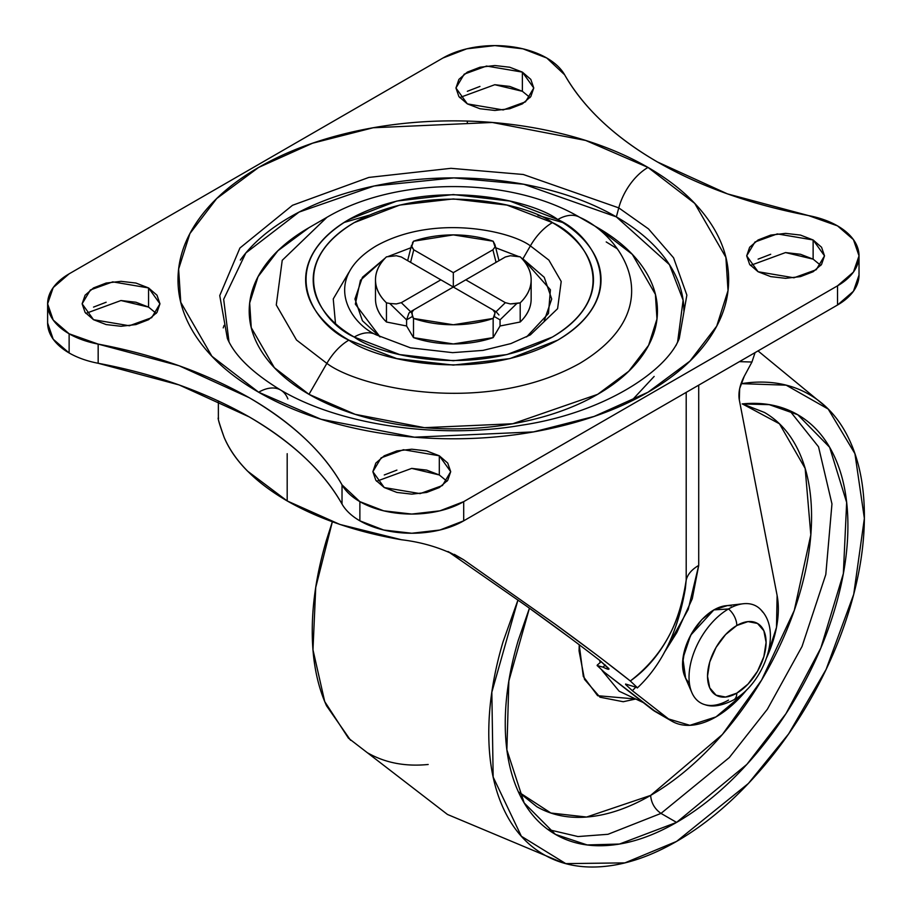 <?xml version="1.0" encoding="UTF-8"?>
<svg xmlns="http://www.w3.org/2000/svg" width="912" height="912" viewBox="0 0 912 912"><rect width="100%" height="100%" fill="white"/><g stroke="black" fill="none" stroke-linecap="round" stroke-linejoin="round"><path stroke-width="1.37" d="M728.494 700.097A55.803 32.216 -60 0 1 690.84 689.894A55.803 32.216 -60 0 1 728.494 608.965A14.683 8.482 60 0 1 736.805 625.507A41.416 23.906 -60 0 1 766.091 642.413A41.416 23.906 -60 0 1 736.805 693.143A14.683 8.482 60 0 1 733.784 699.846A14.683 8.482 -120 0 0 736.805 693.143A41.416 23.906 -60 0 1 707.518 676.237A41.416 23.906 -60 0 1 736.805 625.507A14.683 8.482 -120 0 0 728.494 608.965A55.803 32.216 120 0 0 692.014 658.213A55.803 32.216 120 0 0 700.678 702.901M688.982 682.507A44.392 25.627 -60 0 1 685.835 646.277A44.392 25.627 -60 0 1 713.959 609.889L728.494 608.965L713.959 609.889A44.392 25.627 120 0 0 684 674.264M729.258 605.659A44.392 25.627 120 0 0 713.959 609.889A44.392 25.627 -60 0 1 731.173 605.887M762.717 612.089A55.803 32.216 120 0 0 728.494 608.965A55.803 32.216 -60 0 1 747.726 603.641M736.805 625.507L725.599 634.558L716.091 647.372L709.741 662.009L707.518 676.237L709.741 687.887L716.091 695.195L725.599 697.03L736.805 693.143L748.011 684.091L757.507 671.278L763.857 656.64L766.091 642.413L763.857 630.762L757.507 623.455L748.011 621.608L736.805 625.507M375.493 279.836A77.828 44.939 180 0 1 386.46 256.842C379.153 263.921 375.493 271.582 375.493 279.836C375.493 288.078 379.153 295.739 386.46 302.83A77.828 44.939 180 0 1 375.493 279.836L375.493 299.011A77.828 44.939 0 0 0 386.46 322.004L386.46 302.83L389.777 303.479L406.592 319.85L412.361 316.521L413.501 318.436L413.501 337.622A77.828 44.939 0 0 0 493.153 337.622L493.153 318.436A77.828 44.939 180 0 1 413.501 318.436L453.321 324.763L493.153 318.436L495.056 312.736L492.89 309.863L453.321 287.029L413.763 309.863L411.586 312.736L413.501 318.436L413.501 337.622L453.321 343.949L493.153 337.622L500.05 325.994L520.193 322.004A77.828 44.939 0 0 0 531.149 299.011L531.149 279.836A77.828 44.939 180 0 1 520.193 302.83L520.193 322.004C527.501 314.925 531.149 307.264 531.149 299.011M406.592 325.994L413.501 337.622L406.592 325.994L386.46 322.004L406.592 325.994L406.592 319.85L406.592 325.994M516.865 256.181L520.193 256.842A77.828 44.939 180 0 1 531.149 279.836C531.149 271.582 527.501 263.921 520.193 256.842L510.31 255.736L505.351 256.99L465.781 279.836L505.351 302.67L510.31 303.924L520.193 302.83C527.501 295.739 531.149 288.078 531.149 279.836M412.361 243.151L413.501 241.224A77.828 44.939 180 0 1 493.153 241.224L453.321 234.897L413.501 241.224L411.586 246.924L413.763 249.797L453.321 272.642L492.89 249.797L495.056 246.924L493.153 241.224L494.977 244.758L495.056 246.924L492.89 249.797L453.321 272.642L413.763 249.797L410.582 262.348L413.763 249.797L411.494 245.909M401.291 256.979L440.861 279.836L401.303 302.67L396.332 303.924L389.777 303.479L396.332 303.924L401.303 302.67L440.861 279.836L401.303 256.99L396.332 255.736L386.46 256.842L396.332 255.736M375.493 299.011C375.493 307.264 379.153 314.925 386.46 322.004L386.46 302.83L389.777 303.479L406.592 319.85L408.964 313.055L410.582 311.699L401.303 302.67L410.582 311.699L413.763 309.863L453.321 287.029L440.861 279.836L496.071 311.699L505.351 302.67L465.781 279.836L453.321 287.029L453.321 272.642L453.321 287.029L505.351 256.99L510.31 255.736M496.071 262.348L492.89 249.797L496.071 262.348M520.193 302.83L520.193 322.004L500.05 325.994L493.153 337.622L493.153 318.436L494.293 316.521L500.05 319.85L500.05 325.994L500.05 319.85L516.865 303.479L520.193 302.83M516.865 303.479L510.31 303.924L505.351 302.67L496.071 311.699L492.89 309.863L495.056 312.736L494.293 316.521L500.05 319.85L516.865 303.479M498.955 314.982L496.071 311.699L492.89 309.863M410.582 311.699L413.763 309.863L408.964 313.055L406.592 319.85L412.361 316.521L412.042 311.528M631.093 401.234L654.155 376.428M616.82 248.509L606.206 241.931M677.65 341.726L683.122 300.208L669.442 264.651L616.352 216.885L618.769 207.879A44.05 25.433 -60 0 1 648.01 167.432L585.709 140.459L492.263 122.47L373.156 127.76L312.554 143.218L258.643 167.432L216.703 198.554L189.924 233.552L178.627 269.051L180.77 302.317L211.915 356.261L258.643 392.228C284.453 407.14 314.23 418.619 347.962 426.691C381.695 434.762 416.818 438.786 453.321 438.786C489.835 438.786 524.959 434.762 558.691 426.691C592.424 418.619 622.189 407.14 648.01 392.228C673.831 377.329 693.724 360.137 707.689 340.666C721.666 321.184 728.654 300.914 728.654 279.836C728.654 258.757 721.666 238.477 707.689 219.005C693.724 199.523 673.831 182.332 648.01 167.432C622.189 152.521 592.424 141.041 558.691 132.97C524.959 124.91 489.835 120.874 453.321 120.874C416.818 120.874 381.695 124.91 347.962 132.97C314.23 141.041 284.453 152.521 258.643 167.432C232.822 182.332 212.929 199.523 198.953 219.005C184.988 238.477 178 258.757 178 279.836C178 300.914 184.988 321.184 198.953 340.666C212.929 360.137 232.822 377.329 258.643 392.228A44.05 25.433 -60 0 1 280.554 389.983A44.05 25.433 120 0 0 258.643 392.228L320.933 419.212L414.39 437.19L533.486 431.9L594.1 416.442L648.01 392.228L689.939 361.106L716.718 326.12L728.015 290.609L725.884 257.355L694.739 203.399L648.01 167.432A44.05 25.433 120 0 0 618.769 207.879L648.455 228.866L673.569 257.8L686.861 295.123L679.269 338.477C666.25 371.617 603.083 413.113 521.527 425.22C437.224 439.88 338.534 424.513 280.668 390.051C252.544 372.928 234.783 355.748 227.373 338.477L219.746 295.591L239.924 248.007L292.501 205.291L368.836 177.43L450.95 168.321L523.26 174.488L618.769 207.879L616.352 216.885L523.819 184.27L453.891 177.897L374.137 186.002L299.022 212.108L245.841 252.966L223.668 299.284L228.992 341.726M579.701 217.307L579.781 217.352C510.321 176.335 396.378 176.312 326.861 217.352L282.23 260.308L276.279 304.973L296.514 340.016L326.861 363.375A44.05 25.433 -60 0 1 348.886 340.13C314.15 324.911 273.019 264.993 348.886 219.541C427.614 175.731 531.411 199.477 557.756 219.541C592.504 234.749 633.635 294.679 557.756 340.13C479.039 383.929 375.242 360.183 348.886 340.13A44.05 25.433 120 0 0 326.861 363.375C358.769 387.668 484.454 416.419 579.781 363.375C671.665 308.347 621.859 235.775 579.781 217.352A44.05 25.433 120 0 0 557.756 219.541C571.607 227.533 582.278 236.755 589.768 247.198C597.269 257.651 601.019 268.527 601.019 279.836C601.019 291.145 597.269 302.02 589.768 312.463C582.278 322.905 571.607 332.128 557.756 340.13L509.842 358.61L453.321 365.096L396.8 358.61L348.886 340.13C335.046 332.128 324.376 322.905 316.874 312.463C309.385 302.02 305.634 291.145 305.634 279.836C305.634 268.527 309.385 257.651 316.874 247.198C324.376 236.755 335.046 227.533 348.886 219.541L396.8 201.05L453.321 194.564L509.842 201.05L557.756 219.541A44.05 25.433 -60 0 1 579.781 217.352L579.781 217.352C621.859 235.775 671.665 308.347 579.781 363.375C484.454 416.419 358.769 387.668 326.861 363.375L308.986 394.337L355.178 414.333L424.456 427.671L512.749 423.749L597.656 394.337L628.744 371.264L648.603 345.317L656.971 318.995L655.397 294.348L632.301 254.345L597.656 227.681L579.781 217.352L597.656 227.681C616.797 238.727 631.549 251.473 641.911 265.905C652.262 280.349 657.449 295.374 657.449 311.003C657.449 326.633 652.262 341.669 641.911 356.102C631.549 370.546 616.797 383.291 597.656 394.337C578.516 405.384 556.445 413.9 531.434 419.885C506.434 425.858 480.396 428.857 453.321 428.857C426.257 428.857 400.22 425.858 375.208 419.885C350.208 413.9 328.126 405.384 308.986 394.337C289.845 383.291 275.105 370.546 264.742 356.102C254.38 341.669 249.204 326.633 249.204 311.003C249.204 295.374 254.38 280.349 264.742 265.905C275.105 251.473 289.845 238.727 308.986 227.681L277.898 250.754L258.05 276.689L249.671 303.012L251.256 327.67L274.352 367.673L308.986 394.337L326.861 363.375L296.514 340.016L276.279 304.973L282.23 260.308L326.941 217.307M376.462 334.978L376.257 334.852A44.05 25.433 120 0 0 354.232 337.041C379.232 356.079 477.717 378.605 552.41 337.041C624.401 293.915 585.379 237.063 552.41 222.619A44.05 25.433 120 0 0 530.385 245.875L548.876 260.114L561.211 281.466L557.585 308.689L530.351 334.875M820.8 265.449L813.128 259.145L813.128 239.97L824.516 255.85L816.251 269.701L793.93 277.795L758.089 271.742L770.708 276.61L785.608 278.32L800.497 276.61L813.128 271.742L821.552 264.446L824.516 255.85L821.552 247.255L813.128 239.97L800.497 235.091L785.608 233.381L770.708 235.091L758.089 239.97L749.653 247.255L746.689 255.85L749.653 264.446L758.089 271.742L746.689 255.85L754.965 241.999L777.286 233.905L813.128 239.97L813.128 259.145L785.528 252.567L750.416 265.449M467.343 123.063L467.343 121.068L467.343 123.063M530.054 97.584L522.371 91.291L522.371 72.105L533.771 87.997L525.506 101.836L503.185 109.942L467.343 103.877L479.963 108.745L494.863 110.455L509.751 108.745L522.371 103.877L530.807 96.592L533.771 87.997L530.807 79.39L522.371 72.105L509.751 67.237L494.863 65.527L479.963 67.237L467.343 72.105L458.907 79.39L455.943 87.997L458.907 96.592L467.343 103.877L455.943 87.997L464.219 74.146L486.541 66.04L522.371 72.105L522.371 91.291L494.783 84.713L459.671 97.584M156.237 313.409L148.565 307.105L148.565 287.93L159.953 303.81L151.688 317.661L129.367 325.755L93.526 319.702L106.145 324.569L121.045 326.279L135.934 324.569L148.565 319.702L157.001 312.406L159.953 303.81L157.001 295.214L148.565 287.93L135.934 283.051L121.045 281.341L106.145 283.051L93.526 287.93L85.09 295.214L82.126 303.81L85.09 312.406L93.526 319.702L82.126 303.81L90.402 289.959L112.723 281.865L148.565 287.93L148.565 307.105L120.965 300.527L85.853 313.409M446.983 481.262L439.31 474.97L439.31 455.783L450.699 471.675L442.434 485.526L420.113 493.62L384.271 487.555L396.902 492.434L411.791 494.144L426.679 492.434L439.31 487.555L447.746 480.271L450.699 471.675L447.746 463.079L439.31 455.783L426.679 450.916L411.791 449.206L396.902 450.916L384.271 455.783L375.835 463.079L372.871 471.675L375.835 480.271L384.271 487.555L372.871 471.675L381.148 457.824L403.469 449.73L439.31 455.783L439.31 474.97L411.711 468.392L376.599 481.262M859.024 255.85L859.024 275.036L853.438 291.259L837.524 305.007L463.706 520.832L439.892 530.02L411.791 533.246L383.69 530.02L359.875 520.832L359.875 501.646A73.427 42.397 180 0 0 463.706 501.646L463.706 520.832L463.706 501.646L837.524 285.832L837.524 305.007L837.524 285.832A73.427 42.397 180 0 0 858.979 254.231A73.427 42.397 180 0 0 837.524 225.88A73.427 42.397 180 0 0 808.477 215.574C750.872 204.539 700.53 186.675 657.461 161.983L727.502 193.903L808.477 215.574L837.524 225.88L853.438 239.628L859.024 255.85L853.438 272.072L837.524 285.832L463.706 501.646L439.892 510.834L411.791 514.06L383.69 510.834L359.875 501.646A73.427 42.397 180 0 1 342.023 484.876L342.023 504.062A73.427 42.397 0 0 0 359.875 520.832L359.875 501.646L342.023 484.876C332.686 468.449 320.18 452.865 304.494 438.125C288.808 423.396 270.374 409.91 249.193 397.689L179.14 365.758L98.165 344.098L69.13 333.792A73.427 42.397 180 0 1 47.618 303.81A73.427 42.397 180 0 1 69.13 273.839L442.936 58.015L466.762 48.826L494.863 45.6L522.952 48.826L546.778 58.015L564.631 74.784C573.967 91.223 586.473 106.807 602.159 121.535C617.846 136.264 636.28 149.75 657.461 161.983C614.688 137.108 583.748 108.049 564.631 74.784A73.427 42.397 180 0 0 546.778 58.015A73.427 42.397 180 0 0 442.936 58.015L69.13 273.839L53.204 287.588L47.618 303.81L53.204 320.032L69.13 333.792L69.13 352.967L69.13 333.792A73.427 42.397 180 0 0 98.165 344.098C154.367 354.631 204.71 372.495 249.193 397.689C292.82 423.362 323.76 452.432 342.023 484.876L342.023 504.062C323.76 471.618 292.82 442.548 249.193 416.875C204.71 391.681 154.367 373.817 98.165 363.272L98.165 344.098L98.165 363.272A73.427 42.397 180 0 1 69.13 352.967A73.427 42.397 0 0 0 98.165 363.272L179.14 384.944L249.193 416.875C270.374 429.096 288.808 442.582 304.494 457.311C320.18 472.051 332.686 487.635 342.023 504.062A73.427 42.397 180 0 0 359.875 520.832A73.427 42.397 0 0 0 463.706 520.832L837.524 305.007A73.427 42.397 0 0 0 858.979 273.418M47.618 322.996A73.427 42.397 0 0 0 69.13 352.967L53.204 339.218L47.618 322.996L47.618 303.81M376.268 334.864C350.63 323.635 320.272 279.414 376.268 245.875C434.351 213.556 510.937 231.078 530.385 245.875L522.895 258.848L521.311 257.948L522.895 258.848L530.385 245.875L548.876 260.114L561.211 281.466L557.585 308.689L530.385 334.852L510.857 343.596L483.029 350.39L452.614 352.648L410.457 347.825L376.257 334.864C350.63 323.635 320.272 279.414 376.268 245.875C434.351 213.556 510.937 231.078 530.385 245.875A44.05 25.433 -60 0 1 552.41 222.619L506.947 205.086L453.321 198.93L399.695 205.086L354.232 222.619C341.099 230.212 330.965 238.955 323.863 248.873C316.749 258.78 313.192 269.108 313.192 279.836C313.192 290.563 316.749 300.88 323.863 310.798C330.965 320.705 341.099 329.449 354.232 337.041L399.695 354.574L453.321 360.742L506.947 354.574L552.41 337.041C565.554 329.449 575.677 320.705 582.791 310.798C589.904 300.88 593.461 290.563 593.461 279.836C593.461 269.108 589.904 258.78 582.791 248.873C575.677 238.955 565.554 230.212 552.41 222.619C527.41 203.593 428.925 181.066 354.232 222.619C282.241 265.745 321.263 322.609 354.232 337.041A44.05 25.433 -60 0 1 376.268 334.864M495.74 247.756L518.643 256.534L495.433 247.676M410.913 247.756L388.022 256.534L410.913 247.756M380.042 336.927L362.429 320.75L354.939 299.011L362.429 277.282L385.343 257.948L360.457 280.258L355.338 304.118L380.076 336.938M227.373 338.477L219.746 295.591L239.924 248.007L292.501 205.291L368.836 177.43L450.95 168.321L523.26 174.488L618.769 207.879L648.455 228.866L673.569 257.8L686.861 295.123L679.269 338.477L675.963 345.568M683.875 311.003C683.875 293.356 678.026 276.37 666.33 260.068C654.622 243.755 637.967 229.368 616.352 216.885C594.727 204.402 569.795 194.78 541.557 188.032C513.308 181.271 483.896 177.897 453.321 177.897C422.746 177.897 393.346 181.271 365.096 188.032C336.847 194.78 311.915 204.402 290.301 216.885C268.675 229.368 252.02 243.755 240.323 260.068M544.225 320.75L551.714 299.011L544.225 277.282L522.895 258.848L550.403 289.765L548.477 313.466L526.577 336.938M348.92 272.323L333.245 298.942L335.502 323.635M537.932 215.323L562.658 222.505M343.995 222.505L368.71 215.323M813.128 259.145L800.497 254.277L785.494 252.567M770.708 254.277L758.089 259.145M522.371 91.291L509.751 86.423L494.749 84.713M479.963 86.423L467.343 91.291M148.565 307.105L135.934 302.237L120.931 300.527M106.145 302.237L93.526 307.105M439.31 474.97L426.679 470.102L411.677 468.392M396.902 470.102L384.271 474.97M280.554 389.983A44.05 25.433 -60 0 1 287.884 398.92M676.579 841.411L624.891 862.877L565.782 863.618L521.368 836.27L493.164 777.07L491.842 692.162L517.959 600.005L503.071 641.74C493.54 673.808 488.775 704.224 488.775 732.986C488.775 761.737 493.54 786.646 503.071 807.713C512.601 828.78 526.167 844.398 543.78 854.567C561.382 864.736 581.696 868.68 604.702 866.4C627.718 864.12 651.67 855.787 676.579 841.411C701.476 827.036 725.439 807.701 748.444 783.408C771.449 759.126 791.764 731.732 809.377 701.225C826.979 670.719 840.556 639.437 850.087 607.369C859.617 575.301 864.382 544.886 864.382 516.124C864.382 487.373 859.617 462.452 850.087 441.385C840.556 420.318 826.979 404.711 809.377 394.543C791.764 384.374 771.449 380.429 748.444 382.709L741.034 383.644L786.167 385.172L828.21 409.066L854.932 453.674L864.371 518.381L853.712 594.339L826.112 669.408L788.629 733.886L748.399 783.465L676.579 841.411M350.584 740.293L326.542 705.797C317.011 684.741 312.246 659.821 312.246 631.07C312.246 602.308 317.011 571.892 326.542 539.824L332.356 521.778L315.734 587.442L312.976 649.8L324.718 701.579L348.407 738.127L447.473 814.462L562.818 862.82M518.426 791.969L536.803 806.687C551.897 815.396 569.305 818.782 589.027 816.833C608.737 814.872 629.269 807.736 650.621 795.412C651.282 803.027 654.736 809.024 660.995 813.401L676.579 822.396C699.299 809.275 721.153 791.639 742.14 769.477C763.127 747.316 781.664 722.327 797.726 694.499C813.789 666.672 826.169 638.138 834.868 608.874C843.566 579.622 847.909 551.874 847.909 525.631C847.909 499.4 843.566 476.668 834.868 457.459C826.169 438.239 813.789 423.989 797.726 414.709C781.664 405.441 763.127 401.839 742.14 403.925L769.261 404.654L797.726 414.709L829.624 447.256L846.655 502.444L843.349 573.602L820.834 647.999L785.984 713.64L746.917 764.336L676.579 822.396L660.995 813.401L729.292 757.576L767.38 709.228L802.024 646.494L825.805 574.503L831.961 503.903L818.531 446.812L789.689 410.651L818.531 446.812L831.961 503.903L825.805 574.503L802.024 646.494L767.38 709.228L729.292 757.576L660.995 813.401C654.736 809.024 651.282 803.027 650.621 795.412L722.361 734.513L761.577 680.124L794.261 610.459L810.825 534.842L805.159 468.426L779.452 423.784L742.357 403.902M599.731 660.425L600.085 662.693M602.011 670.411L619.168 691.239L643.234 702.548M635.687 699.002L597.634 695.708L583.304 676.487L579.234 644.761M518.381 791.855L550.905 813.025L586.61 817.038L650.621 795.412C671.962 783.089 692.493 766.525 712.204 745.708C731.926 724.892 749.333 701.419 764.427 675.279C779.521 649.139 791.149 622.326 799.311 594.841C807.485 567.355 811.566 541.283 811.566 516.648C811.566 492.001 807.485 470.649 799.311 452.591C791.149 434.545 779.521 421.162 764.427 412.441L742.493 403.891M635.698 699.014L623.227 701.727L600.016 697.213L584.501 679.36L579.052 650.883L579.234 644.75M660.995 813.401L607.985 834.298L577.991 836.555L547.884 829.464L577.991 836.555L607.985 834.298L660.995 813.401M676.579 822.396L619.465 844.045L587.191 844.945L555.431 834.389L524.172 802.925L506.878 749.835L508.85 681.025L529.427 608.179L518.29 640.235C509.591 669.488 505.248 697.235 505.248 723.467C505.248 749.71 509.591 772.43 518.29 791.65C526.976 810.871 539.357 825.121 555.431 834.389L555.431 834.389C571.493 843.668 590.018 847.271 611.006 845.185C632.005 843.11 653.858 835.506 676.579 822.396M428.184 764.484C405.167 766.764 384.864 762.82 367.251 752.651M713.959 609.797L727.696 605.522L713.959 609.797L701.921 619.522L691.706 633.293L684.889 649.013L682.495 664.301L685.642 678.323L682.871 658.441L690.635 635.219L713.959 609.797M448.1 551.566L526.11 605.807L569.909 637.762M401.508 539.756L339.88 524.434L287.189 500.939L247.562 471.139C236.846 460.321 229.049 449.069 224.147 437.361C219.074 422.872 217.216 416.51 218.584 418.255C217.512 417.776 219.37 424.148 224.147 437.361C234.418 461.187 255.428 482.38 287.189 500.939L287.189 453.686L287.189 500.939C319.371 519.293 357.481 532.232 401.508 539.756C424.308 542.458 444.988 549.104 463.558 559.694L555.169 624.184L595.65 654.166M777.115 595.502A88.111 50.867 -60 0 1 766.65 657.655L776.488 627.422L777.115 595.502L739.313 399.923L777.115 595.502M746.825 689.7A88.111 50.867 -60 0 1 716.034 716.878L689.894 725.325L668.576 718.952L651.966 709.354L604.303 672.19L597.132 665.532L602.935 667.117C607.631 669.431 609.592 669.898 608.806 668.519L599.993 660.619C578.607 644.02 553.983 625.757 526.11 605.807L448.134 551.589M746.86 689.666L742.699 694.556L716.034 716.878A88.111 50.867 -60 0 1 672.064 721.289A88.111 50.867 -60 0 1 668.576 718.952L651.966 709.354A88.111 50.867 120 0 0 655.443 711.691M632.347 690.692L668.576 718.952L632.347 690.692L635.265 687.728L632.347 690.692L625.586 684.479M664.175 652.684L676.852 632.518L692.288 598.717L698.717 565.417L698.717 385.149L698.717 565.417L688.207 609.455L664.324 652.433M739.427 361.642L751.944 362.018L744.26 376.28L739.655 388.66L739.313 399.923C738.139 392.776 739.78 384.898 744.26 376.28L751.944 362.018L755.068 352.613L751.944 362.018L739.438 361.642M656.081 712.067L604.303 672.19M602.661 659.479L630.317 680.979C645.662 670.126 658.282 655.591 668.2 637.374C676.738 621.973 682.746 602.855 686.2 580.021L686.2 392.377L686.2 580.021C680.785 622.862 662.158 656.515 630.317 680.979L637.328 687.637L625.598 684.023M447.94 551.509L463.558 559.694L454.324 554.359L463.558 559.694L555.169 624.184C584.136 645.251 609.182 664.187 630.317 680.979L637.317 687.637M597.189 665.669L602.935 667.117L605.397 665.042M676.294 619.544L676.613 618.758M637.271 687.99C661.895 664.951 677.924 631.765 685.368 588.434L686.2 580.021C687.614 574.366 691.775 569.498 698.717 565.417C691.775 569.498 687.614 574.366 686.2 580.021L685.208 589.471M599.993 660.619L608.965 669.077M608.806 668.507C609.33 669.796 607.369 669.328 602.935 667.117M676.362 619.351L676.681 618.587M685.14 589.87L685.345 588.605M760.129 609.034C783.397 631.036 763.903 683.065 733.761 699.857C722.065 705.797 712.454 707.404 704.908 704.668M684.832 676.465L691.877 692.653M725.656 605.75L743.2 603.755M494.977 244.758L499.001 260.65M411.574 245.123L407.641 260.65M579.781 217.352L597.656 227.681M326.861 217.352L308.986 227.681M826.044 406.9L758.02 350.915M223.223 327.887L224.09 325.379M218.367 418.232L218.367 400.904M671.984 721.244L655.363 711.645M601.293 661.645L597.269 665.065"/></g></svg>
